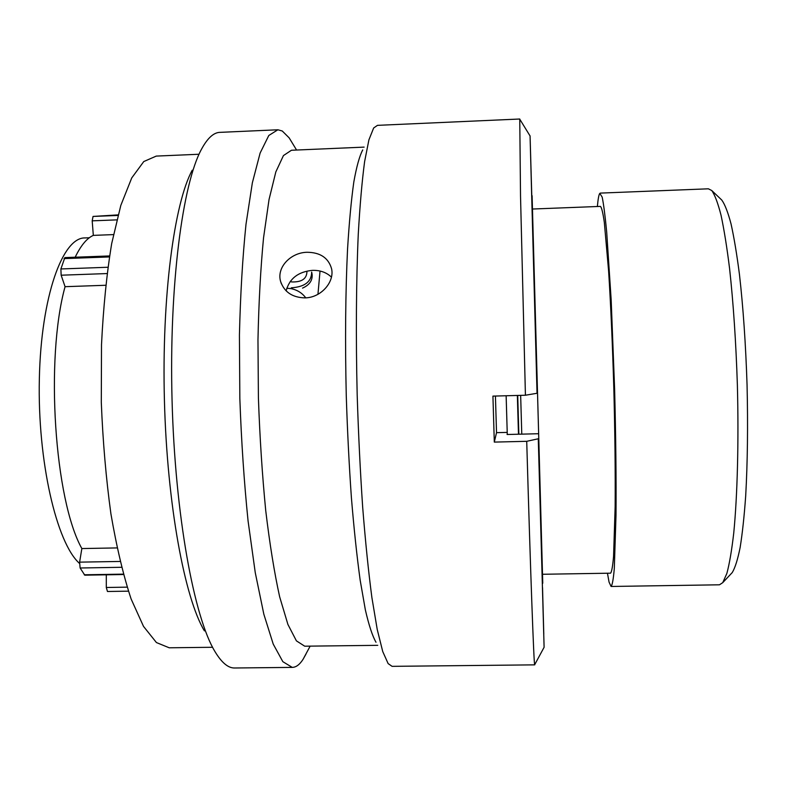 <?xml version="1.0" encoding="UTF-8"?>
<svg xmlns="http://www.w3.org/2000/svg" width="787" height="787" viewBox="0 0 787 787"><rect width="100%" height="100%" fill="white"/><g stroke="black" fill="none" stroke-linecap="round" stroke-linejoin="round"><path stroke-width="1.18" d="M105.665 285.268L65.065 286.684L61.15 275.204L60.884 268.957L64.859 257.595M542.755 583.236L542.509 574.274L610.564 573.182C611.706 571.923 612.709 566.315 613.565 556.34L615.149 506.612C615.404 472.21 614.962 432.88 613.83 388.63C612.512 344.411 610.781 305.277 608.626 271.23L604.318 222.328C602.921 212.657 601.612 207.345 600.412 206.391L532.465 209.027L532.101 195.707L542.755 583.236M597.372 206.509C598.041 199.003 598.848 194.625 599.792 193.376L602.183 197.114C603.619 204.079 605.124 215.707 606.688 232.017L611.174 299.965L614.598 388.542C615.818 436.146 616.29 478.398 616.005 515.308L614.303 568.519C613.378 579.153 612.306 585.135 611.086 586.463L609.059 582.114L607.456 573.231M320.034 271.033L317.948 294.308M113.446 234.605L93.319 235.382C86.865 238.235 80.825 245.514 75.188 257.211M65.065 286.684C45.046 359.108 54.618 500.089 81.848 548.559L79.615 562.144L120.116 561.446M117.076 547.919L81.848 548.559M720.971 199.278L721.787 200.055C724.876 204.364 727.965 212.323 731.044 223.921C734.074 237.595 736.878 254.496 739.475 274.624C743.194 307.51 745.732 344.283 747.06 384.951C748.014 425.639 747.552 462.628 745.692 495.908C744.236 516.321 742.377 533.547 740.124 547.575C737.704 559.557 735.078 567.889 732.235 572.582L731.044 573.841M89.315 237.763L85.055 237.93C62.704 237.123 41.091 296.069 39.35 378.734C37.432 461.33 56.615 543.187 79.477 563.374M611.086 586.463L719.466 584.8L722.741 582.655L726.873 573.408C729.48 563.649 731.772 550.143 733.759 532.888C737.409 495.535 738.826 441.605 737.38 385.158C735.973 342.099 733.376 303.221 729.579 268.515C726.942 247.315 724.089 229.558 721.04 215.245C717.941 203.135 714.842 194.901 711.753 190.523L708.379 188.811L600.304 193.1M532.465 209.027L542.499 574.274M520.66 395.359L521.771 434.139M93.319 235.382L92.197 220.842L93.043 216.435L118.089 214.89M107.465 591.49L128.429 591.165L107.465 591.49L106.304 587.486L127.14 587.151M106.304 574.815L106.304 587.486M123.461 574.53L84.789 575.169L80.117 567.998L79.615 562.144M306.92 272.036C306.566 279.001 301.421 282.297 291.495 281.933L290.305 281.293M305.75 297.85C302.277 293.098 297.427 290.029 291.21 288.642L286.753 288.229M292.774 289.016L291.288 287.816C304.746 286.93 311.544 281.687 311.672 272.086L312.114 274.417C312.636 280.457 309.448 285.022 302.542 288.111M518.849 434.208L517.718 395.438M507.281 434.503L506.139 395.753M518.476 434.217L517.354 395.448M306.015 654.017L303.084 659.29C299.68 664.622 296.069 667.327 292.243 667.386L282.848 661.68L273.217 644.081L263.842 614.244L255.263 572.68L248.072 520.955C244.118 482.195 241.373 441.34 239.838 398.399L239.425 335.144C240.409 294.259 242.603 257.31 245.997 224.295L252.352 182.82L260.123 153.052L268.8 135.482L277.88 129.776L282.267 131.006L289.144 137.843L292.341 143.086M507.212 432.397L496.528 432.663L495.426 396.048M304.972 297.889C321.057 297.742 334.8 281.894 331.534 268.574C328.356 257.87 320.25 252.43 307.196 252.273C290.678 252.44 276.267 267.55 280.664 281.638C284.353 292.115 292.459 297.525 304.972 297.889M331.435 277.142C326.595 272.469 320.299 270.197 312.567 270.344C298.214 271.702 289.4 278.549 286.153 290.875M212.588 647.278L169.215 647.79L156.426 642.556L143.509 626.383L131.134 599.025C123.343 575.405 116.604 547.024 110.918 513.862C106.058 478.575 102.851 441.399 101.297 402.354L101.503 344.775C103.323 307.52 106.717 273.778 111.695 243.547L120.805 205.437L131.734 177.931L143.775 161.551L156.259 156.092L199.042 154.252M538.278 438.772L544.102 647.278L538.278 438.772L526.719 441.31L494.305 442.097L492.928 396.117L525.421 395.231L520.522 195.894L519.754 119.014M543.787 634.273L542.538 587.604L543.778 634.302M534.826 664.425L534.668 664.72C533.891 664.681 530.546 574.687 526.719 441.31M534.727 664.858L392.083 666.343L388.129 663.589L382.728 651.528L377.229 629.482L371.887 597.52C368.464 571.519 365.394 541.476 362.689 507.379C360.259 471.521 358.429 434.109 357.19 395.172C355.793 336.767 356.206 280.841 358.262 234.329C359.915 205.299 362.03 181.069 364.607 161.64L368.916 139.82L373.668 127.966L377.475 125.349L519.725 119.014M538.16 433.735L507.094 434.503L507.251 433.588M537.029 393.274L530.064 135.836L537.029 393.274L525.421 395.231M530.172 139.329L531.776 195.717L530.153 139.309M376.009 642.251C372.477 636.152 368.916 625.34 365.345 609.827L360.171 580.186C356.885 556.242 353.963 528.716 351.395 497.61C349.113 464.96 347.392 430.961 346.26 395.605C345.031 341.558 345.463 292.734 347.549 249.125C349.182 222.475 351.268 200.105 353.816 182.004C356.56 166.618 359.531 155.924 362.728 149.933M377.76 645.33L304.717 646.196L296.414 640.864L287.924 624.475L279.651 596.802C274.388 572.926 269.754 544.23 265.74 510.704C262.248 475.033 259.799 437.474 258.411 398.025L257.969 339.886C258.766 302.287 260.625 268.269 263.547 237.822L269.046 199.495L275.834 171.9L283.448 155.57L291.446 150.258L364.125 147.12M292.243 667.386L234.467 667.996C228.102 668.074 221.59 662.585 214.94 651.538C194.123 617.47 175.058 515.16 172.058 400.268C168.998 285.376 182.653 183.155 201.629 148.969C207.679 137.873 213.887 132.334 220.252 132.344L277.29 129.806M204.413 630.869C184.748 598.386 167.139 504.821 164.424 400.613C161.65 296.404 174.311 202.869 192.225 170.228M496.528 432.663L494.305 442.097M109.403 256.936L64.003 258.608M121.552 567.289L80.117 567.998M84.248 574.785L123.352 574.136M116.801 219.878L92.197 220.842M93.043 216.435L117.942 215.451M107.042 273.561L61.15 275.204M60.884 268.957L107.888 267.255M109.56 255.942L64.829 257.595M721.787 200.055L711.753 190.523M732.235 572.582L722.741 582.655M296.581 150.042L289.144 137.843M281.392 283.802L280.664 281.638M544.102 647.278L534.668 664.72M530.064 135.954L519.695 119.083M310.157 646.127L303.084 659.29"/></g></svg>
